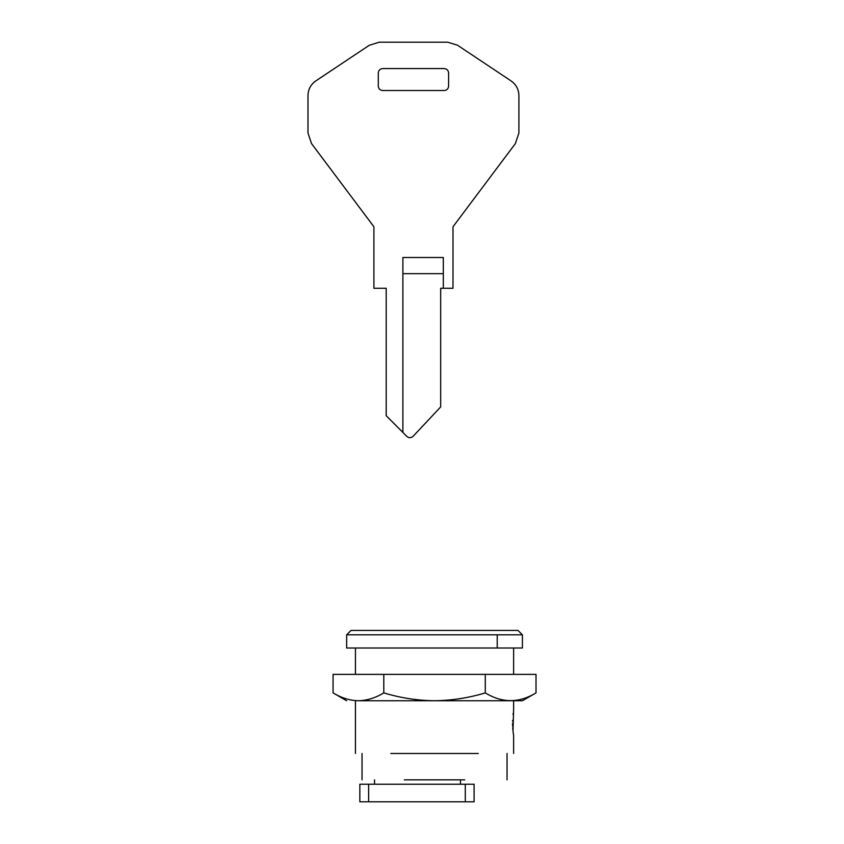 <?xml version="1.0" encoding="UTF-8"?>
<svg xmlns="http://www.w3.org/2000/svg" width="844" height="844" viewBox="0 0 844 844"><rect width="100%" height="100%" fill="white"/><g stroke="black" fill="none" stroke-linecap="round" stroke-linejoin="round"><path stroke-width="1.27" d="M416.957 801.8L436.738 801.8M425.956 801.8L430.313 801.8M474.085 801.8L474.085 784.224L368.628 784.224L368.628 801.8L474.085 801.8M465.297 801.8L465.297 784.224M368.628 801.8L359.839 801.8L359.839 784.224L368.628 784.224M358.721 700.742C367.298 700.457 375.664 697.84 383.798 692.892C400.446 697.925 417.358 700.541 434.533 700.742C451.93 700.509 468.853 697.893 485.279 692.882C502.148 703.2 519.06 703.2 536.014 692.892L536.014 674.377L333.063 674.377L333.063 692.892C341.314 697.872 349.669 700.488 358.141 700.742C342.875 700.742 342.875 700.742 358.141 700.742L522.415 700.742L536.014 692.892M383.798 692.892L383.798 674.377M485.279 692.882L485.279 674.377M513.595 709.983L513.004 731.073L513.627 735.673L513.11 732.022M512.878 729.754L512.73 727.887M512.646 726.357L512.603 725.386M512.582 724.574L512.561 723.234M512.572 721.23L512.593 720.354M513.004 714.362L513.089 713.634M351.051 630.436L518.026 630.436L522.415 634.825L346.652 634.825L351.051 630.436M346.652 634.825L346.652 648.013L522.415 648.013L522.415 634.825M374.546 784.224L374.546 779.835M404.329 779.835L464.738 779.835M390.814 753.47L478.253 753.47M379.22 42.2L447.668 42.2L457.416 45.154L510.82 80.75C516.022 84.305 518.722 89.242 518.902 95.541L518.902 133.004L515.389 143.554L452.996 226.751L452.996 288.268L443.322 288.268L443.322 257.504L402.894 257.504L402.894 432.444L386.204 415.691L386.204 288.268L373.903 288.268L373.903 226.751L311.499 143.554L307.986 133.004L307.986 95.541C308.155 89.369 310.761 84.495 315.804 80.918L369.208 45.323L379.22 42.2L369.208 45.323M412.104 437.087L410.817 437.572M409.53 437.646L408.601 437.466M407.747 437.087L406.871 436.432C409.087 438.163 411.228 438.057 413.275 436.126L440.684 406.903L440.684 288.268L443.322 288.268M406.871 436.432L402.894 432.444M382.691 90.53L444.208 90.53C446.877 90.276 448.333 88.81 448.597 86.141L448.597 72.953C448.333 70.295 446.877 68.828 444.208 68.564L382.691 68.564C380.022 68.828 378.555 70.295 378.291 72.953L378.291 86.141C378.555 88.81 380.022 90.276 382.691 90.53M382.691 68.564C380.022 68.828 378.555 70.295 378.291 72.953M457.416 45.154L447.668 42.2M518.902 95.541C518.722 89.242 516.022 84.305 510.82 80.75M515.389 143.554L518.902 133.004M497.221 648.013L497.221 634.825M443.322 273.656L402.894 273.656M333.063 692.892L346.652 700.742M460.465 784.224L460.465 779.835M507.044 753.47L507.044 779.835M362.034 753.47L362.034 779.835M513.627 648.013L513.627 674.377M513.627 700.742L513.627 709.741M355.44 648.013L355.44 674.377M355.44 700.742L355.44 753.47M513.627 753.47L513.627 735.673"/></g></svg>
